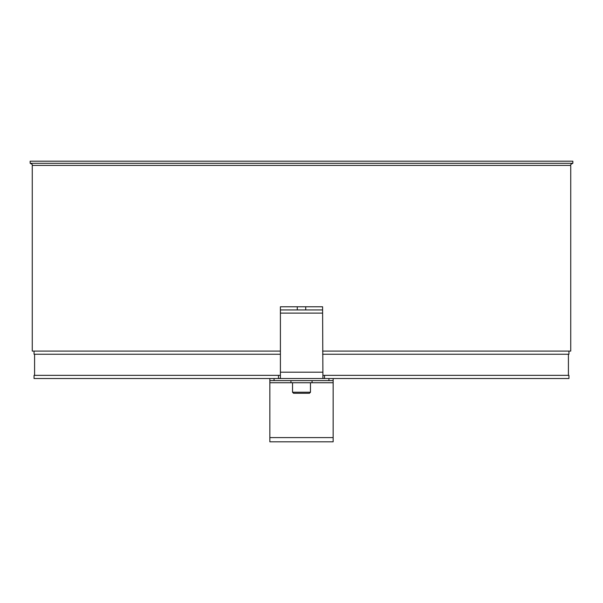 <?xml version="1.0" encoding="UTF-8"?>
<svg xmlns="http://www.w3.org/2000/svg" width="603" height="603" viewBox="0 0 603 603"><rect width="100%" height="100%" fill="white"/><g stroke="black" fill="none" stroke-linecap="round" stroke-linejoin="round"><path stroke-width="0.9" d="M280.086 375.352L278.473 375.352L278.473 378.518L280.403 378.42L280.403 309.942L322.597 309.942L322.597 306.776L305.721 306.776L305.721 309.942M322.597 309.942L322.914 378.518L568.946 378.518L568.946 375.352L322.914 375.352M297.279 309.942L297.279 306.776L280.403 306.776L280.403 309.942M297.279 306.776L305.721 306.776M324.527 375.352L324.527 378.518L34.054 378.518L34.054 375.352L278.473 375.352M30.15 161.182L572.85 161.182L572.85 163.292L30.15 163.292L30.15 161.182M322.597 351.089L570.74 351.089L570.74 165.403L32.261 165.403L32.261 351.089L280.403 351.089M34.054 351.089L34.054 354.247L280.403 354.247M322.597 354.247L568.946 354.247L568.946 351.089M328.929 378.518L328.929 380.629L333.15 380.629L333.15 378.518M328.929 380.629L274.071 380.629L274.071 378.518M269.85 378.518L269.85 380.629L274.071 380.629M333.15 380.629L333.15 441.818L269.85 441.818L269.85 380.629M304.583 393.284L309.414 393.284L310.47 392.229L292.53 392.229L293.586 393.284L304.583 393.284M302.095 393.284L297.611 393.284M333.15 382.739L269.85 382.739M322.597 313.108L280.403 313.108M322.597 372.187L280.403 372.187M269.85 437.597L333.15 437.597M34.582 354.247L34.582 375.352M568.418 354.247L568.418 375.352M32.261 165.403C32.796 164.89 32.095 164.189 30.15 163.292M570.74 165.403C570.204 164.89 570.905 164.189 572.85 163.292M310.47 392.229L310.47 382.739M292.53 392.229L292.53 382.739M312.053 382.739L312.053 380.629M290.947 382.739L290.947 380.629"/></g></svg>
